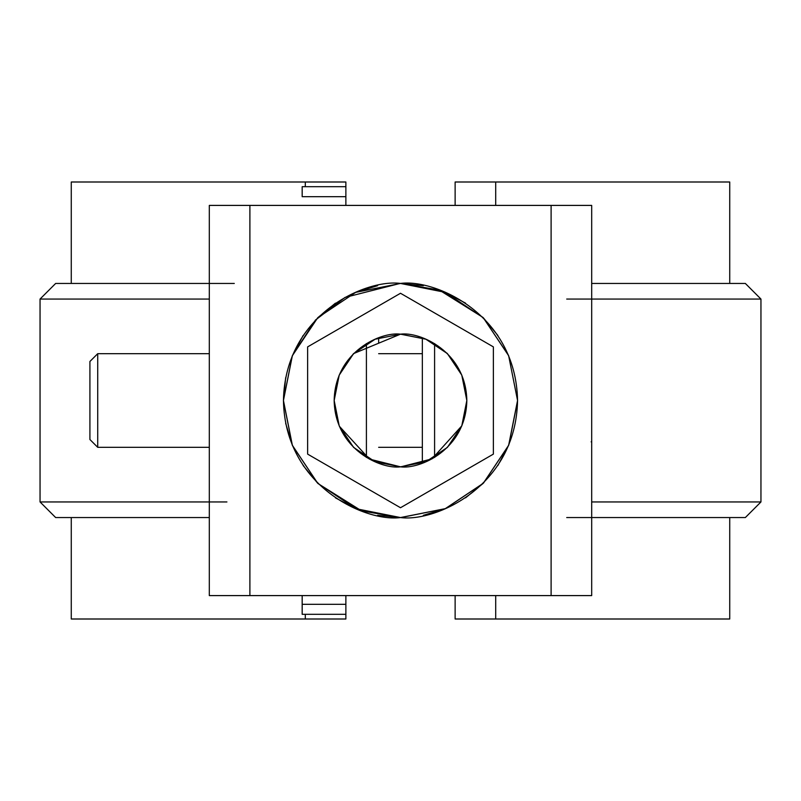 <?xml version="1.0" encoding="UTF-8"?>
<svg xmlns="http://www.w3.org/2000/svg" width="801" height="801" viewBox="0 0 801 801"><rect width="100%" height="100%" fill="white"/><g stroke="black" fill="none" stroke-linecap="round" stroke-linejoin="round"><path stroke-width="1.2" d="M480.099 205.406L470.738 205.406L480.099 205.406M729.731 283.444L729.731 181.997L455.128 181.997L455.128 205.406L455.128 181.997L495.709 181.997L495.709 205.406L495.709 181.997L729.571 181.997M71.269 283.444L71.269 181.997L305.291 181.997L305.291 186.683L305.291 181.997L345.872 181.997L345.872 186.683L302.177 186.683L302.177 196.686L345.872 196.686L345.872 205.406L345.872 186.683L345.872 196.686L302.177 196.686L302.177 186.683L345.872 186.683L345.872 181.997L71.429 181.997M71.269 517.556L71.269 619.003L345.872 619.003L71.429 619.003M729.571 619.003L455.128 619.003L729.731 619.003L729.731 517.556M495.709 595.594L495.709 619.003L495.709 595.594M305.291 619.003L305.291 614.317L305.291 619.003M455.128 595.594L455.128 619.003L455.128 595.594M345.872 619.003L345.872 614.317L302.177 614.317L302.177 595.594L302.177 604.314L345.872 604.314L345.872 614.317L302.177 614.317L302.177 604.314L345.872 604.314L345.872 595.594L345.872 619.003M209.311 299.053L40.05 299.053L40.05 501.947L209.311 501.947M40.05 299.053L55.659 283.444L209.311 283.444M40.05 501.947L55.659 517.556L209.311 517.556M591.689 283.444L745.341 283.444L760.95 299.053L591.689 299.053M760.95 299.053L760.95 501.947L591.689 501.947M760.95 501.947L745.341 517.556L591.689 517.556M760.84 501.947L671.669 501.947M566.718 517.556L745.23 517.556M745.23 283.444L661.406 283.444M566.718 299.053L760.84 299.053M40.16 299.053L129.331 299.053M234.282 283.444L55.77 283.444M55.77 517.556L139.594 517.556M226.923 501.947L40.16 501.947M565.526 205.406L249.892 205.406L249.892 595.594L209.311 595.594L209.311 205.406L209.311 595.594L209.311 205.406L209.311 595.594L562.142 595.594M209.311 205.406L551.108 205.406L209.311 205.406L249.892 205.406L249.892 595.594L591.689 595.594L591.689 205.406L591.689 595.594L551.108 595.594L551.108 205.406L579.443 205.406M249.892 205.406L221.557 205.406M238.988 205.406L378.653 205.406L238.988 205.406M352.45 205.406L353.682 205.406M517.556 400.5L508.645 355.704L517.556 400.5L508.645 445.296L483.273 483.273L445.296 508.645L400.5 517.556L355.704 508.645L317.727 483.273L292.355 445.296L283.444 400.5L292.355 355.704L317.727 317.727L355.704 292.355L400.5 283.444L445.296 292.355L483.273 317.727L508.645 355.704L517.556 400.5C515.954 487.138 434.743 522.262 400.5 517.556C366.257 522.262 285.046 487.138 283.444 400.5C285.046 313.862 366.257 278.738 400.5 283.444C434.743 278.738 515.954 313.862 517.556 400.5M497.842 335.449L483.273 317.737L508.475 355.304M465.541 303.148L445.296 292.355M423.339 285.677L400.51 283.444L439.359 290.082L482.963 317.426M377.651 285.677L355.714 292.355M335.449 303.158L317.737 317.727M303.148 335.459L292.355 355.704L315.494 320.03L345.051 297.411L400.059 283.444M285.677 377.661L283.444 400.5L292.195 356.105M285.677 423.339L292.355 445.296M303.158 465.541L317.727 483.273L292.525 445.696M335.449 497.842L355.704 508.645M377.651 515.323L400.5 517.556M423.339 515.323L445.296 508.645L400.921 517.556M465.541 497.852L483.273 483.273M497.842 465.551L508.645 445.296L483.574 482.973M283.444 400.931L292.345 445.256M318.037 483.574L361.621 510.908L400.46 517.556M445.686 508.485L483.243 483.293M508.815 444.885L517.556 400.971M366.407 457.411L366.407 343.589L366.407 457.411M378.653 337.872L378.653 342.558M551.108 595.594L551.108 205.406L591.689 205.406M566.718 205.406L551.108 205.406M434.593 343.589L434.593 457.411L434.593 343.589M591.148 441.852L591.689 441.862M378.653 353.682L422.347 353.682L422.347 337.872L422.347 463.128L422.347 337.872L422.347 463.128L422.347 447.318L422.347 463.128L422.347 447.318L422.347 463.128L422.347 447.318L422.347 463.128L422.347 447.318L422.347 463.128L422.347 447.318L378.653 447.318L422.347 447.318M422.347 400.5L422.347 463.128L422.347 400.5M422.347 337.872L422.347 463.128M307.634 454.117L400.5 507.734L493.366 454.117L493.366 346.883L400.5 293.266L307.634 346.883L400.5 293.266L307.634 346.883L307.634 454.117L307.634 346.883L307.634 454.117L400.5 507.734L331.113 467.674M469.736 333.246L400.5 293.266L493.366 346.883L493.366 454.117L400.5 507.734M466.833 400.5C465.922 449.591 419.904 469.496 400.5 466.833C381.096 469.496 335.078 449.591 334.167 400.5C335.078 351.409 381.096 331.504 400.5 334.167C419.904 331.504 465.922 351.409 466.833 400.5L461.787 375.138L466.833 400.49L461.787 425.882L447.399 447.399L425.882 461.787L400.5 466.833L375.118 461.787L353.601 447.399L339.213 425.882L334.167 400.5L339.213 375.118L353.601 353.601L375.118 339.213L400.5 334.167L425.882 339.213L447.399 353.601L461.787 375.118L466.833 400.5L461.787 425.882L447.399 447.399L425.882 461.787L400.53 466.833M307.634 346.883L400.5 293.266M400.47 466.833L375.118 461.787L353.601 447.399L339.213 425.882L334.167 400.941M400.89 466.833L432.029 458.863L461.787 425.862M461.947 425.481L466.833 400.951M461.616 374.718L447.409 353.601M447.088 353.291L425.902 339.224M425.471 339.043L400.5 334.167L353.611 353.581M353.281 353.922L339.224 375.098M339.043 375.529L334.167 400.49M339.384 426.282L369.381 459.083L400.5 466.833M209.311 447.318L97.722 447.318L209.311 447.318M209.311 353.682L97.722 353.682L97.722 447.318L89.912 439.519L89.912 361.481L89.912 439.519M89.912 361.481L97.722 353.682L97.722 447.318"/></g></svg>
